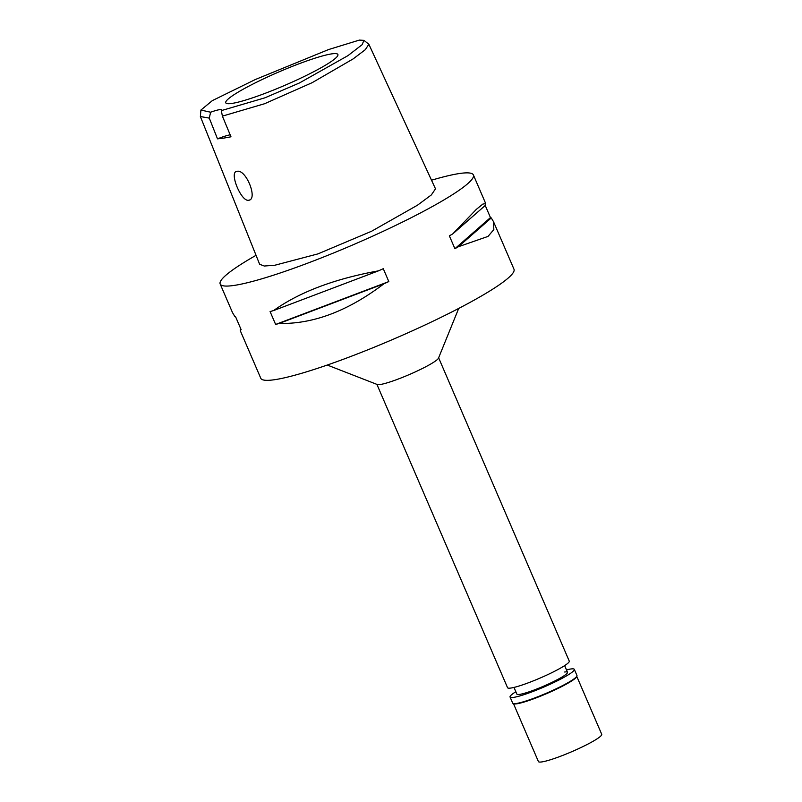 <?xml version="1.0" encoding="UTF-8"?>
<svg xmlns="http://www.w3.org/2000/svg" width="802" height="802" viewBox="0 0 802 802"><rect width="100%" height="100%" fill="white"/><g stroke="black" fill="none" stroke-linecap="round" stroke-linejoin="round"><path stroke-width="1.2" d="M359.326 40.1L363.918 40.351L362.153 44.671L347.928 55.659L299.457 82.957L264.971 97.804L221.332 110.606A20.672 2.486 -23.3 0 0 221.593 109.884A20.672 2.486 -23.3 0 0 210.615 112.22L200.911 110.064L212.35 100.611L255.377 79.508L328.599 49.544L359.326 40.1M232.059 103.408A61.042 7.338 -23.3 0 0 295.727 80.491A61.042 7.338 -23.3 0 0 337.963 54.736A61.042 7.338 -23.3 0 0 331.607 53.894A61.042 7.338 -23.3 0 0 266.174 77.624A61.042 7.338 -23.3 0 0 225.883 103.007A61.042 7.338 -23.3 0 0 232.059 103.408M210.615 112.22L209.282 118.115L217.492 138.846L223.608 138.134L230.986 136.801L222.395 116.13L221.332 110.606M217.492 138.846A20.672 2.486 156.7 0 1 230.174 134.836M363.918 40.351L368.86 44.25L365.311 49.684L353.161 58.897L312.189 82.666L264.57 103.739L222.395 116.13M209.282 118.115L200.37 116.531L200.911 110.064M237.021 171.337C228.7 171.488 241.141 202.084 248.69 200.249C258.204 199.588 246.094 168.881 237.021 171.337L236.199 171.588M200.37 116.531L259.647 264.289L264.309 266.023L274.926 265.221L317.953 253.883L371.587 231.247L417.491 205.192L431.326 194.946L435.496 188.841L368.86 44.25M431.516 180.209A137.844 16.561 156.7 0 1 459.165 173.563A137.844 16.561 156.7 0 1 473.391 174.946A137.844 16.561 156.7 0 1 380.158 232.72A137.844 16.561 156.7 0 1 234.405 285.382A137.844 16.561 156.7 0 1 220.179 283.998A137.844 16.561 156.7 0 1 256.049 255.317M240.349 330.835L260.78 378.263A137.844 16.561 -23.3 0 0 274.996 379.647A137.844 16.561 -23.3 0 0 420.749 326.985A137.844 16.561 -23.3 0 0 513.982 269.211L493.651 222.014M220.179 283.998L232.52 312.65L234.785 316.429A137.844 16.561 -23.3 0 0 235.587 316.78L241.131 329.662A137.844 16.561 156.7 0 1 240.339 329.311L240.319 330.765M275.627 324.449L270.084 311.567A137.844 16.561 -23.3 0 0 273.612 310.554L378.414 270.865A137.844 16.561 -23.3 0 0 383.276 268.7L388.82 281.582A137.844 16.561 156.7 0 1 383.957 283.758C348.128 310.986 313.201 324.219 279.156 323.447A137.844 16.561 156.7 0 1 275.627 324.449L388.82 281.582M378.414 270.865C334.314 278.895 299.377 292.128 273.612 310.554M490.463 217.583A137.844 16.561 156.7 0 1 491.265 217.933L493.531 221.713L493.832 229.613L488.027 236.41L458.343 246.755A137.844 16.561 156.7 0 1 454.904 248.71L490.463 217.583L485.24 205.462M452.789 233.873L485.711 205.051L485.731 203.598L482.844 204.089L476.358 209.342L452.789 233.873A137.844 16.561 -23.3 0 1 449.361 235.828L454.904 248.71M458.704 308.429L438.504 358.123A33.604 4.04 156.7 0 1 413.992 372.489A33.604 4.04 156.7 0 1 380.288 384.499A33.604 4.04 156.7 0 1 377.241 384.509L327.256 365.04M376.92 384.389L507.546 687.685A33.604 4.04 -23.3 0 0 511.004 688.026A33.604 4.04 -23.3 0 0 546.533 675.194A33.604 4.04 -23.3 0 0 569.26 661.109L438.634 357.802M248.69 200.249L249.532 199.979M279.156 323.447L383.957 283.758M458.343 246.755L491.265 217.933M513.992 687.424L516.869 694.101A27.569 3.308 -23.3 0 0 519.716 694.382A27.569 3.308 -23.3 0 0 548.859 683.845A27.569 3.308 -23.3 0 0 567.505 672.287A27.569 3.308 -23.3 0 0 564.668 672.016M513.481 703.655L538.413 761.559A34.456 4.14 -23.3 0 0 541.972 761.9A34.456 4.14 -23.3 0 0 578.412 748.737A34.456 4.14 -23.3 0 0 601.721 734.291L576.778 676.397M576.919 676.056L576.648 676.728A34.456 4.14 156.7 0 1 551.505 691.464A34.456 4.14 156.7 0 1 516.939 703.775A34.456 4.14 156.7 0 1 513.811 703.785L513.14 703.524A34.977 4.2 -23.3 0 0 516.308 703.504A34.977 4.2 -23.3 0 0 551.395 691.013A34.977 4.2 -23.3 0 0 576.919 676.056A34.977 4.2 -23.3 0 0 576.949 675.484L574.312 669.359A34.977 4.2 156.7 0 1 550.653 684.016A34.977 4.2 156.7 0 1 513.671 697.379A34.977 4.2 156.7 0 1 510.062 697.028A34.977 4.2 156.7 0 1 515.846 691.725M510.062 697.028L512.699 703.153A34.977 4.2 -23.3 0 0 513.14 703.524M566.483 669.921A34.977 4.2 156.7 0 1 570.703 669.008A34.977 4.2 156.7 0 1 574.312 669.359M473.391 174.946L485.691 203.528M564.638 665.61L567.505 672.287"/></g></svg>
